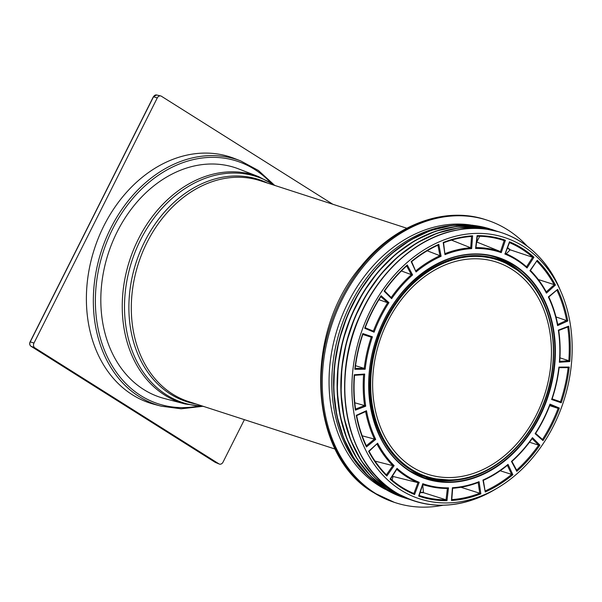 <?xml version="1.0" encoding="UTF-8"?>
<svg xmlns="http://www.w3.org/2000/svg" width="602" height="602" viewBox="0 0 602 602"><rect width="100%" height="100%" fill="white"/><g stroke="black" fill="none" stroke-linecap="round" stroke-linejoin="round"><path stroke-width="0.9" d="M553.547 425.832A137.391 106.87 -72 0 1 497.794 487.808A137.391 106.87 -72 0 1 359.371 434.96A137.391 106.87 -72 0 1 418.074 253.848A137.391 106.87 -72 0 1 561.184 292.248A137.391 106.87 -72 0 1 553.547 425.832M372.435 336.819L371.231 337.195A122.755 95.485 108 0 0 364.24 368.379L365.158 369.237A122.018 94.913 -72 0 1 372.435 336.819L362.818 333.546A135.074 105.064 108 0 0 354.804 369.274L355.029 368.409L354.804 369.274L365.158 369.237M362.69 334.283L362.818 333.546L362.69 334.283M362.84 334.336L371.231 337.195M364.24 368.379L355.534 365.715M371.216 337.195L362.803 334.456M363.623 374.692A122.755 95.485 108 0 0 364.609 405.575L365.715 406.177A122.018 94.913 -72 0 1 364.692 374.053L363.728 374.685L354.518 375.317L363.631 374.685M364.692 374.053L354.269 374.768L354.36 375.302L354.269 374.768A135.074 105.064 108 0 0 355.398 410.165L355.609 409.352C353.999 398.268 353.637 386.898 354.518 375.249M364.609 405.575L354.804 402.783M365.625 411.572A122.755 95.485 108 0 0 374.482 439.099L375.701 439.392A122.018 94.913 -72 0 1 366.483 410.714L365.82 411.482L356.662 415.628M356.534 415.613L356.271 415.342A135.074 105.064 108 0 0 366.437 446.947L366.415 445.977C361.998 436.593 358.747 426.472 356.662 415.621M374.482 439.099L362.193 435.81M377.627 443.207L369.101 451.319C373.94 460.289 379.734 468.175 386.499 474.948L386.379 474.865A0.737 0.429 -45 0 0 386.371 474.865L386.83 476.016L394.137 465.632A122.018 94.913 -72 0 1 377.627 443.207L368.627 451.297A135.074 105.064 108 0 0 386.83 476.016M377.048 444.178A122.755 95.485 108 0 0 392.88 465.662L394.137 465.632M392.88 465.662L375.061 461.117M396.763 469.304A122.755 95.485 108 0 0 418.006 482.669L419.218 482.337A122.018 94.913 -72 0 1 397.027 468.356L390.119 479.117A135.074 105.064 108 0 0 414.582 494.528L413.875 493.482A0.737 0.459 -67.3 0 0 413.867 493.482A134.336 104.492 -72 0 1 390.63 478.861M390.51 478.763L390.119 479.117L390.51 478.763M390.593 478.801C397.681 485.054 405.447 489.953 413.898 493.489L417.984 482.669L393.046 476.46L392.12 480.118M422.815 484.49A122.755 95.485 108 0 0 428.767 486.235A122.755 95.485 108 0 0 447.399 488.455L448.49 487.868A122.018 94.913 -72 0 1 422.792 483.692L418.653 496.078A135.074 105.064 108 0 0 446.977 500.676L446.037 499.81A134.336 104.492 -72 0 1 420.753 495.995A134.336 104.492 -72 0 1 419.142 495.476M447.399 488.455L428.767 486.235L422.739 484.738L423.447 492.669L446.037 499.81L447.376 488.463M418.992 495.423L418.653 496.078L418.992 495.423L420.753 495.995M452.651 488.26A122.755 95.485 108 0 0 478.184 482.45L479.087 481.675A122.018 94.913 -72 0 1 452.403 487.725L451.44 500.51A135.074 105.064 108 0 0 480.855 493.843L479.726 493.241A134.336 104.492 -72 0 1 451.793 499.6M478.184 482.45L478.379 482.428C469.831 485.739 461.23 487.688 452.584 488.282M451.635 499.607L451.44 500.51L451.635 499.607M483.338 480.343C491.819 476.506 499.908 471.441 507.599 465.165L508.02 464.375A122.018 94.913 -72 0 1 482.954 480.05L483.24 480.328M482.954 480.05L485.257 491.992L483.346 480.336M485.257 491.992A135.074 105.064 108 0 0 512.881 474.715L511.64 474.414A134.336 104.492 -72 0 1 485.378 490.863M511.459 461.425L516.802 471.358L516.734 470.358L511.941 461.448C519.421 454.721 526.201 447.045 532.273 438.406L532.446 437.654A122.018 94.913 -72 0 1 511.459 461.425L511.843 461.395M516.802 471.358A135.074 105.064 108 0 0 539.934 445.149L538.655 445.171A134.336 104.492 -72 0 1 516.621 470.147M559.356 408.051L549.98 404.13L549.822 404.905L549.98 404.13A122.018 94.913 -72 0 1 535.118 433.673L535.532 433.32L535.118 433.673L542.981 440.619A135.074 105.064 108 0 0 559.356 408.051L558.129 408.374A134.336 104.492 -72 0 1 542.5 439.452M542.492 439.475L535.645 433.395L542.492 439.475L542.981 440.619M569.259 367.054L558.904 367.092L558.98 367.671L558.904 367.092A122.018 94.913 -72 0 1 551.628 399.502L551.989 398.855L551.628 399.502L561.245 402.783A135.074 105.064 108 0 0 569.259 367.054L568.153 367.634A134.336 104.492 -72 0 1 560.492 401.76L561.245 402.783M568.25 367.649L559.123 367.664L568.25 367.649M558.603 330.475L558.347 330.152A122.018 94.913 -72 0 1 559.371 362.269L559.589 361.373L559.371 362.269L569.793 361.561A135.074 105.064 108 0 0 568.664 326.156L567.957 326.909L558.724 330.483M559.95 357.844L568.815 360.733L569.793 361.561M557.58 325.614L557.753 324.764C555.849 314.846 552.877 305.59 548.828 296.997L557.625 289.374L548.362 296.937A122.018 94.913 -72 0 1 557.58 325.614L567.791 320.986A135.074 105.064 108 0 0 557.625 289.374M548.738 296.952L548.362 296.937M555.992 316.923L567.791 320.986M538.323 279.531L555.435 285.032A135.074 105.064 108 0 0 537.232 260.305L529.926 270.689A122.018 94.913 -72 0 1 546.435 293.121L546.225 291.962A122.755 95.485 108 0 0 530.43 270.486M530.415 270.433C536.623 276.657 541.951 283.888 546.375 292.12L546.225 291.962M537.232 260.305L530.415 270.501M526.562 266.837L526.652 266.897C520.136 261.148 512.994 256.64 505.213 253.382L504.845 253.991A122.018 94.913 -72 0 1 527.036 267.973L526.562 266.837A122.755 95.485 108 0 0 505.349 253.442M505.213 253.382L509.48 241.793A135.074 105.064 108 0 1 533.944 257.212L532.665 257.28L526.554 266.806M506.229 253.818L510.187 249.815L532.665 257.28A134.336 104.492 -72 0 0 509.458 242.621M502.994 240.221L504.19 240.619L505.409 240.251A135.074 105.064 108 0 0 477.085 235.653L475.572 248.46A122.018 94.913 -72 0 1 501.263 252.629L500.54 251.613L476.784 242.027L479.704 236.27M477.085 235.653L477.138 236.232L477.085 235.653M443.584 242.802L444.976 254.654A122.018 94.913 -72 0 1 471.659 248.603L470.704 247.783A122.755 95.485 108 0 0 445.141 253.562M443.554 242.756A134.336 104.492 -72 0 1 471.539 236.428L471.659 236.443C462.253 237.09 452.892 239.212 443.569 242.817M470.704 247.783L471.539 236.451L472.623 235.811A135.074 105.064 108 0 0 443.207 242.486L444.976 254.654M470.681 247.776L451.47 240.115M441.108 256.271L438.805 244.329L438.151 245.097C428.887 249.288 420.061 254.819 411.648 261.682L416.042 271.953A122.018 94.913 -72 0 1 441.108 256.271L439.979 255.722A122.755 95.485 108 0 0 415.922 270.765M438.805 244.329A135.074 105.064 108 0 0 411.181 261.614L411.535 261.629M437.932 245.195L439.979 255.722M439.964 255.715L427.209 250.786M384.648 290.947L391.292 297.599L391.616 298.675A122.018 94.913 -72 0 1 412.603 274.903L411.377 274.655A122.755 95.485 108 0 0 391.202 297.508M412.603 274.903L407.261 264.97L406.884 265.76C398.697 273.12 391.27 281.525 384.618 290.984M407.261 264.97A135.074 105.064 108 0 0 384.129 291.172L384.52 290.871L384.129 291.172L391.616 298.675M406.674 265.949L411.377 274.655M391.187 297.523L384.625 290.977M411.354 274.647L401.383 270.975M460.936 487.281L479.726 493.241L478.176 482.511M500.179 470.756L511.64 474.414M529.497 442.229L538.655 445.171L532.123 438.625M549.694 405.65L558.129 408.374L549.957 404.965M388.945 302.655L387.688 302.731A122.755 95.485 108 0 0 373.39 331.145L374.083 332.191A122.018 94.913 -72 0 1 388.945 302.655L381.081 295.71A135.074 105.064 108 0 0 364.699 328.271L365.053 327.661L364.699 328.271L374.083 332.191M380.69 296.568L381.081 295.71L380.69 296.568M380.81 296.666L387.688 302.731M373.39 331.145L365.203 327.729L373.398 331.153M387.665 302.723L378.921 299.683M371.87 479.41A140.048 108.932 -72 0 1 340.469 328.76A140.048 108.932 -72 0 1 454.277 225.186M385.34 489.336A140.048 108.932 -72 0 1 337.692 327.864A140.048 108.932 -72 0 1 470.997 225.043M443.087 505.236A148.521 115.531 -72 0 1 395.529 502.738A148.521 115.531 -72 0 1 331.424 325.832A148.521 115.531 -72 0 1 487.116 220.166A148.521 115.531 -72 0 1 527.096 246.045M117.194 231.778A120.769 93.942 108 0 0 164.301 398.494L185.1 403.98A119.572 93.009 108 0 1 164.782 395.13A119.572 93.009 108 0 1 138.46 238.911A119.572 93.009 108 0 1 258.762 176.702L238.708 168.944A120.769 93.942 108 0 0 117.194 231.778M387.748 321.355A111.52 86.748 108 0 0 427.646 474.248A111.52 86.748 108 0 0 544.554 394.912A111.52 86.748 108 0 0 496.417 262.073A111.52 86.748 108 0 0 387.748 321.355M154.421 404.386A129.43 100.677 -72 0 1 94.379 249.002A129.43 100.677 -72 0 1 234.155 158.379L240.665 160.892A129.039 100.376 108 0 0 110.836 228.03A129.039 100.376 108 0 0 161.17 406.169L154.421 404.386M244.397 419.662L223.026 462.148A3.687 2.867 -72 0 1 219.263 464.037A3.687 2.867 -72 0 1 218.932 463.864L34.811 347.843A3.687 2.867 -72 0 1 33.998 343.027L157.272 97.938A3.687 2.867 -72 0 1 160.681 95.929A3.687 2.867 -72 0 1 161.366 96.215L332.793 204.236M410.09 471.426A116.457 90.586 108 0 0 555.179 358.867A116.457 90.586 108 0 0 420.821 274.196A116.457 90.586 108 0 0 410.09 471.426M410.037 471.027A116.088 90.3 -72 0 1 379.802 329.625A116.088 90.3 -72 0 1 497.606 257.656A116.088 90.3 -72 0 1 539.144 416.825A116.088 90.3 -72 0 1 426.013 478.53A116.088 90.3 -72 0 1 410.037 471.027M366.483 410.714L356.271 415.342M366.437 446.947L375.701 439.392M414.582 494.528L419.218 482.337M480.855 493.843L479.087 481.675M539.934 445.149L532.446 437.654M527.036 267.973L533.944 257.212M471.659 248.603L472.623 235.811M411.181 261.614L416.042 271.953M501.263 252.629L505.409 240.251M546.435 293.121L555.435 285.032M568.664 326.156L558.347 330.152M512.881 474.715L508.02 464.375M446.977 500.676L448.49 487.868M355.398 410.165L365.715 406.177M364.218 368.371L355.188 368.409M364.594 405.567L355.564 409.067M374.459 439.091L366.309 445.743M392.858 465.655L386.394 474.843M393.046 476.46A124.546 96.877 -72 0 1 392.361 476.167M507.381 465.346L511.647 474.414M560.492 401.76L552.124 398.9L560.5 401.76M567.746 326.991A134.336 104.492 -72 0 1 568.815 360.733L559.725 361.358M556.985 290.345A134.336 104.492 -72 0 1 566.64 320.43L557.7 324.478M536.909 261.283A134.336 104.492 -72 0 1 554.186 284.784L546.262 291.91M477.296 236.232A134.336 104.492 -72 0 1 503.596 240.416A134.336 104.492 -72 0 1 504.19 240.619L500.518 251.606A122.755 95.485 108 0 0 475.956 247.595M392.677 476.837A125.02 97.253 -72 0 1 392.083 476.588M423.447 492.669A134.517 104.635 -72 0 1 420.098 492.617M423.266 492.346A134.261 104.432 -72 0 1 420.204 492.301M507.569 247.595A134.517 104.635 -72 0 1 510.187 249.815M507.441 247.919A134.261 104.432 -72 0 1 509.841 249.958M497.794 487.808L494.641 489.689A141.079 109.737 -72 0 1 395.002 491.932A141.079 109.737 -72 0 1 383.715 276.89A141.079 109.737 -72 0 1 559.732 288.87L561.184 292.248M389.72 488.327A140.988 109.669 -72 0 1 353.314 332.929A140.988 109.669 -72 0 1 473.962 228.421M410.203 499.6A141.018 109.692 -72 0 1 391.277 490.653A141.018 109.692 -72 0 1 354.427 319.188A141.018 109.692 -72 0 1 497.162 231.311M402.159 496.484A140.981 109.662 -72 0 1 390.999 490.532A140.981 109.662 -72 0 1 352.215 324.072A140.981 109.662 -72 0 1 488.816 229.121M408.532 499.118A141.086 109.745 -72 0 1 387.56 489.524A141.086 109.745 -72 0 1 351.222 316.705A141.086 109.745 -72 0 1 495.529 230.724M387.267 489.381A141.034 109.707 -72 0 1 347.67 325.035A141.034 109.707 -72 0 1 481.562 227.187M403.144 497.387A141.086 109.745 -72 0 1 384.038 488.38A141.086 109.745 -72 0 1 347.211 316.72A141.086 109.745 -72 0 1 490.141 228.963M383.745 488.237A141.041 109.707 -72 0 1 344.096 324.034A141.041 109.707 -72 0 1 477.815 226.006M395.529 502.738L394.378 502.361A148.521 115.531 -72 0 1 373.932 492.775A148.521 115.531 -72 0 1 335.254 311.859A148.521 115.531 -72 0 1 485.964 219.79L487.116 220.166M538.083 416.185A114.658 89.186 108 0 0 523.191 274.279A114.658 89.186 108 0 0 512.836 266.393A114.658 89.186 108 0 0 374.557 348.415A114.658 89.186 108 0 0 456.489 480.072A114.658 89.186 108 0 0 538.083 416.185M512.844 267.13A113.944 88.629 -72 0 1 502.354 460.101A113.944 88.629 -72 0 1 370.892 377.258A113.944 88.629 -72 0 1 512.844 267.13M489.614 255.579A115.817 90.089 -72 0 1 521.234 272.495L523.191 274.279C554.796 301.82 562.998 360.432 542.003 407.878C525.531 447.429 490.939 476.679 456.489 480.072L453.855 480.366A115.817 90.089 -72 0 1 418.322 475.52M406.794 228.226L260.169 180.698A116.088 90.3 108 0 0 147.046 242.403A116.088 90.3 108 0 0 172.601 394.077A116.088 90.3 108 0 0 188.584 401.572L335.201 449.092M274.572 185.371A118.887 92.475 108 0 0 140.62 239.754A118.887 92.475 108 0 0 166.792 395.07A118.887 92.475 108 0 0 202.987 406.237M267.694 183.136A116.78 90.842 108 0 0 144.721 241.507A116.78 90.842 108 0 0 170.434 394.084A116.78 90.842 108 0 0 196.102 404.01M270.433 182.406A127.564 99.225 108 0 0 112.664 228.926A127.564 99.225 108 0 0 107.495 357.152A127.564 99.225 108 0 0 197.892 406.207M153.465 96.884L153.518 96.787A3.334 2.596 -72 0 1 156.603 94.973L160.681 95.929M30.198 341.974L153.518 96.787L157.272 97.938M30.89 346.18A0.737 0.451 -57.8 0 0 30.98 346.24A3.334 2.596 -72 0 1 30.243 341.883L33.998 343.027M215.019 462.216A0.737 0.451 -57.8 0 0 215.095 462.261L30.98 346.24L34.811 347.843M156.603 94.973L153.367 96.771L30.1 341.868C29.332 343.682 29.611 345.134 30.935 346.218L215.403 462.419A3.334 2.596 -72 0 1 215.095 462.261L218.932 463.864M426.013 478.53L410.067 471.042C372.397 448.648 357.769 387.124 377.823 334.96C397.418 278.207 453.757 241.921 497.606 257.656M362.893 334.178C359.116 345.473 356.534 356.963 355.157 368.65M390.608 478.891L396.899 469.093M419.097 495.627L422.875 484.332M451.771 499.856L452.651 488.214M535.614 433.448C541.364 424.493 546.172 414.936 550.025 404.785M552.072 399.051C555.526 388.749 557.873 378.267 559.13 367.604M559.709 361.614C560.522 350.974 560.191 340.597 558.716 330.468M505.296 253.57L509.525 242.448M503.596 240.416C495.115 237.609 486.326 236.217 477.22 236.247M475.926 247.836L477.303 236.165M380.946 296.447C374.647 306.26 369.38 316.727 365.151 327.857M494.641 489.689C459.364 509.616 426.096 510.361 394.844 491.917C345.924 463.058 329.678 380.569 360.004 315.41C379.388 270.877 417.389 237.256 456.474 230.092C499.442 221.175 541.476 245.112 559.732 288.87M411.836 500.202L391.074 490.668L374.85 477.634L361.328 460.771L350.966 440.672L344.126 418.014L341.033 393.565L341.785 368.168L346.368 342.673L354.623 317.969L366.264 294.882L380.893 274.211L398.02 256.648L417.051 242.794L437.345 233.132L458.22 227.985L478.951 227.526L498.84 231.785M410.338 499.728L387.349 489.539L371.005 476.393L357.415 459.364L347.038 439.061L340.235 416.178L337.233 391.496L338.151 365.881L342.944 340.213L351.448 315.38L363.375 292.248L378.297 271.607L395.717 254.164L415.026 240.537L435.562 231.191L456.609 226.45L477.446 226.48L497.342 231.288M405.078 498.087L383.82 488.403L367.566 475.332L354.021 458.438L343.659 438.286L336.819 415.576L333.741 391.074L334.531 365.617L339.152 340.085L347.459 315.335L359.161 292.233L373.857 271.555L391.044 254.006L410.15 240.19L430.52 230.574L451.44 225.509L472.216 225.156L492.12 229.528M394.378 502.361L373.549 492.594C308.45 455.3 302.46 333.929 361.215 266.107C394.272 224.772 444.592 205.794 485.964 219.79M453.855 480.366L424.079 477.868M495.649 257.054L521.234 272.495M203.785 406.5L185.1 403.98M275.377 185.627L258.762 176.702M161.17 406.169L181.134 408.803L201.708 406.448M273.662 184.445L258.386 170.471L240.665 160.892M215.403 462.419L219.263 464.037"/></g></svg>
